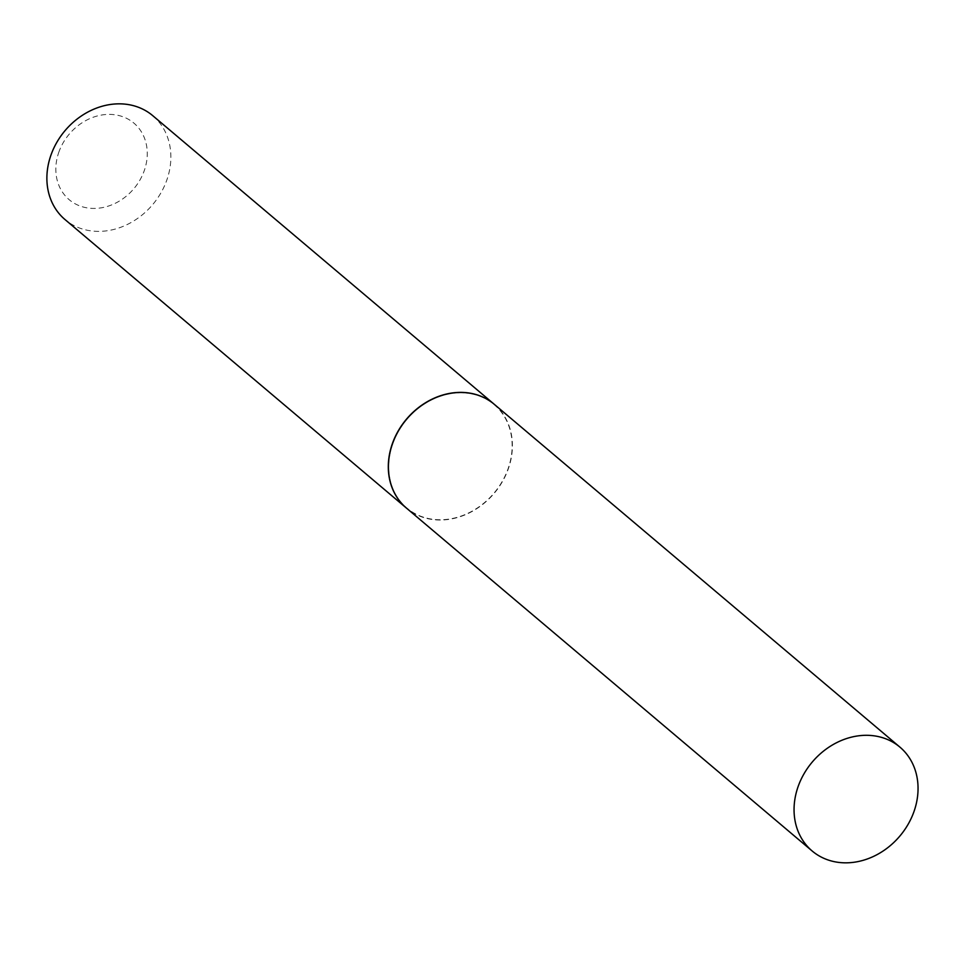 <?xml version="1.0" encoding="UTF-8"?>
<svg xmlns="http://www.w3.org/2000/svg" width="966" height="966" viewBox="0 0 966 966"><rect width="100%" height="100%" fill="white"/><g stroke="black" fill="none" stroke-linecap="round" stroke-linejoin="round"><path stroke-width="0.72" stroke-dasharray="4.83 3.62" d="M494.302 404.331A67.982 57.344 -49.8 0 1 502.586 481.31A67.982 57.344 -49.8 0 1 428.856 518.899A67.982 57.344 -49.8 0 1 406.541 508.176M58.684 152.616A50.135 42.287 -49.8 0 1 117.454 115.22A50.135 42.287 -49.8 0 1 144.417 170.209A50.135 42.287 -49.8 0 1 85.648 207.605A50.135 42.287 -49.8 0 1 58.684 152.616M152.761 115.678A67.982 57.344 -49.8 0 1 166.997 179.531A67.982 57.344 -49.8 0 1 64.988 219.536M494.242 404.283A67.982 57.344 -49.8 0 1 508.43 468.087A67.982 57.344 -49.8 0 1 406.481 508.128M392.534 444.372A67.705 57.103 -49.8 0 1 471.903 393.874A67.705 57.103 -49.8 0 1 508.297 468.136A67.705 57.103 -49.8 0 1 428.94 518.633A67.705 57.103 -49.8 0 1 392.534 444.372"/><path stroke-width="1.45" d="M834.479 861.708A67.982 57.344 -49.8 0 1 812.165 850.998A67.982 57.344 -49.8 0 1 803.881 774.02A67.982 57.344 -49.8 0 1 877.623 736.43A67.982 57.344 -49.8 0 1 899.938 747.141A67.982 57.344 -49.8 0 1 908.221 824.119A67.982 57.344 -49.8 0 1 834.479 861.708M812.165 850.998L406.541 508.176A67.982 57.344 -49.8 0 1 398.258 431.21A67.982 57.344 -49.8 0 1 471.988 393.609A67.982 57.344 -49.8 0 1 494.302 404.331L899.938 747.141M406.481 508.128A67.982 57.344 -49.8 0 1 406.42 508.08L64.988 219.536A67.982 57.344 -49.8 0 1 50.751 155.683A67.982 57.344 -49.8 0 1 152.761 115.678L494.194 404.235A67.982 57.344 -49.8 0 1 494.242 404.283M406.42 508.08A67.982 57.344 -49.8 0 1 392.172 444.227A67.982 57.344 -49.8 0 1 494.194 404.235"/></g></svg>
